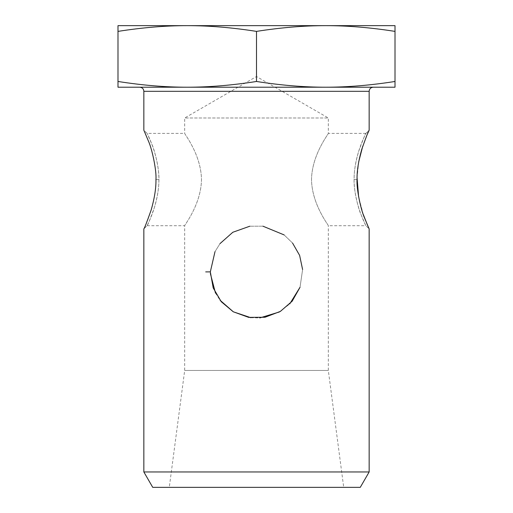 <?xml version="1.0" encoding="UTF-8"?>
<svg xmlns="http://www.w3.org/2000/svg" width="513" height="513" viewBox="0 0 513 513"><rect width="100%" height="100%" fill="white"/><g stroke="black" fill="none" stroke-linecap="round" stroke-linejoin="round"><path stroke-width="0.38" stroke-dasharray="2.56 1.92" d="M205.7 271.89L210.33 271.89L210.362 273.532M343.71 487.35L169.29 487.35L343.71 487.35L328.32 370.45L184.68 370.45L328.32 370.45L328.32 225.72C329.051 225.758 311.891 204.706 311.513 179.55C311.891 154.394 329.051 133.342 328.32 133.38C329.051 133.342 311.891 154.394 311.513 179.55C311.891 204.706 329.051 225.758 328.32 225.72L365.872 225.72L361.441 215.569C357.85 208.182 353.406 187.745 354.13 179.55C353.964 171.618 355.503 162.146 358.741 151.149C363.012 139.549 365.391 133.63 365.872 133.406C366.244 133.156 356.349 150.456 354.387 172.58C351.745 199.89 366.263 226.207 365.865 225.707L369.136 228.862L367.661 225.56M363.287 214.472L358.625 196.877M357.067 177.928L358.702 161.794M362.71 146.34L367.404 134.111M143.845 471.96L369.155 471.96M365.878 133.38L328.32 133.38L328.32 117.99L256.5 76.527L184.68 117.99L328.32 117.99L184.68 117.99L184.68 133.38C183.949 133.342 201.109 154.394 201.487 179.55C201.109 204.706 183.949 225.758 184.68 225.72C183.949 225.758 201.109 204.706 201.487 179.55C201.109 154.394 183.949 133.342 184.68 133.38L147.128 133.38L143.864 130.238C143.448 129.699 158.402 157.818 155.683 186.995C153.669 210.631 143.473 229.112 143.858 228.849L147.128 225.694C146.756 225.944 156.651 208.644 158.613 186.52C161.255 159.21 146.737 132.893 147.135 133.393L151.559 143.531C155.15 150.918 159.594 171.355 158.87 179.55C159.036 187.482 157.497 196.954 154.259 207.951C149.988 219.551 147.609 225.47 147.128 225.694M215.473 293.058L220.096 300.278M250.851 317.701L259.751 317.938M279.438 311.949L289.717 303.952M300.028 287.267L302.606 269.537L300.028 287.267M292.57 243.079L284.131 234.916L292.57 243.079M262.932 226.182L249.799 226.22L262.932 226.182M220.013 243.611L214.998 251.665L220.013 243.611M395.01 81.471C370.591 85.305 347.506 87.223 325.755 87.21L395.01 87.21L395.01 25.65L117.99 25.65L117.99 31.389C142.409 27.555 165.494 25.637 187.245 25.65C208.996 25.637 232.081 27.555 256.5 31.389C280.919 27.555 304.004 25.637 325.755 25.65C347.506 25.637 370.591 27.555 395.01 31.389M325.755 87.21C304.004 87.223 280.919 85.305 256.5 81.471C232.081 85.305 208.996 87.223 187.245 87.21L325.755 87.21L187.245 87.21C165.494 87.223 142.409 85.305 117.99 81.471L117.99 87.21L325.755 87.21M256.5 81.471L256.5 31.389M117.99 81.471L117.99 31.389M360.267 487.35L152.733 487.35M369.155 91.314L143.845 91.314M155.952 179.55L158.87 179.55M357.048 179.55L354.13 179.55M147.122 225.72L184.68 225.72L184.68 370.45L169.29 487.35M365.872 133.406L369.142 130.251"/><path stroke-width="0.77" d="M367.404 134.111L369.142 130.251C368.648 130.494 366.199 136.811 361.8 149.206C358.465 160.96 356.881 171.073 357.048 179.55C356.311 188.303 360.883 210.138 364.576 218.031L369.136 228.862M373.259 87.21L325.755 87.21C347.506 87.223 370.591 85.305 395.01 81.471L395.01 87.21L187.245 87.21C208.996 87.223 232.081 85.305 256.5 81.471C280.919 85.305 304.004 87.223 325.755 87.21L373.259 87.21C370.764 87.454 369.398 88.82 369.155 91.314L369.155 130.251M367.661 225.56L363.287 214.472M358.625 196.877L357.067 177.928M358.702 161.794L362.71 146.34M369.155 228.862L369.155 471.96L143.845 471.96L143.845 228.849M205.7 271.89L210.33 271.89L214.998 251.665L210.33 271.89L213.203 287.915L221.257 301.708L233.223 311.757L248.696 317.38L264.99 317.258L280.361 311.404L292.16 301.208L300.028 287.267L289.717 303.952M143.858 228.849C144.352 228.606 146.801 222.289 151.2 209.894C154.535 198.14 156.119 188.027 155.952 179.55C156.689 170.797 152.117 148.962 148.424 141.069L143.864 130.238M210.362 273.532L215.473 293.058M220.096 300.278L233.325 311.814L250.851 317.701M259.751 317.938L279.438 311.949M302.606 269.537L299.618 255.391L292.57 243.079L299.618 255.391L302.606 269.537M284.131 234.916L262.932 226.182L284.131 234.916M249.799 226.22L232.812 232.267L220.013 243.611L232.812 232.267L249.799 226.22M117.99 87.21L117.99 81.471C142.409 85.305 165.494 87.223 187.245 87.21L117.99 87.21M395.01 25.65L395.01 31.389C370.591 27.555 347.506 25.637 325.755 25.65L395.01 25.65M325.755 25.65C304.004 25.637 280.919 27.555 256.5 31.389C232.081 27.555 208.996 25.637 187.245 25.65L325.755 25.65M187.245 25.65C165.494 25.637 142.409 27.555 117.99 31.389L117.99 25.65L187.245 25.65M117.99 81.471L117.99 31.389M256.5 81.471L256.5 31.389M143.845 471.96L152.733 487.35L360.267 487.35L369.155 471.96M187.245 87.21L139.741 87.21L187.245 87.21M395.01 81.471L395.01 31.389M143.845 130.238L143.845 91.314L369.155 91.314M143.845 91.314C143.627 88.845 142.255 87.479 139.741 87.21"/></g></svg>
